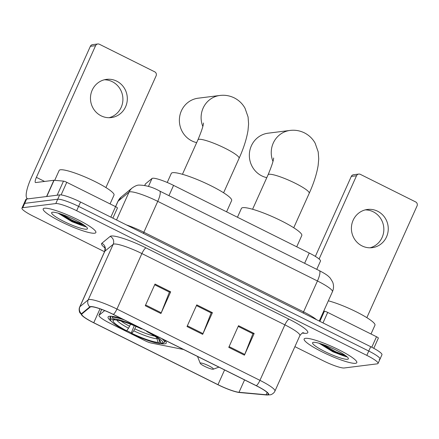 <?xml version="1.0" encoding="UTF-8"?>
<svg xmlns="http://www.w3.org/2000/svg" width="439" height="439" viewBox="0 0 439 439"><rect width="100%" height="100%" fill="white"/><g stroke="black" fill="none" stroke-linecap="round" stroke-linejoin="round"><path stroke-width="0.66" d="M104.806 310.636A18.048 2.821 -155.8 0 0 104.394 310.823L99.159 315.153A18.048 2.821 -155.8 0 0 99.022 315.328A18.048 2.821 -155.8 0 0 110.266 323.384L144.985 340.691A6.014 0.938 -155.8 0 0 151.032 342.991L183.59 349.515M121.905 318.763A31.882 4.988 -155.8 0 0 109.509 316.278A31.882 4.988 -155.8 0 0 108.087 316.996A31.882 4.988 -155.8 0 0 111.341 321.332M126.767 330.622A31.882 4.988 -155.8 0 0 131.157 332.784M160.619 343.539A31.882 4.988 -155.8 0 0 164.828 343.858A31.882 4.988 -155.8 0 0 166.249 343.139A31.882 4.988 -155.8 0 0 164.274 339.885M144.727 185.428L145.342 184.062A18.048 2.821 24.2 0 1 145.479 183.886L152.026 178.47A18.048 2.821 24.2 0 1 152.695 178.239A18.048 2.821 24.2 0 1 173.564 185.39L309.232 253.034A18.048 2.821 24.2 0 1 320.481 261.084L316.76 269.359M326.259 347.748A24.063 3.764 -155.8 0 0 339.973 353.647A24.063 3.764 -155.8 0 0 345.394 355.469M79.036 223.55A24.063 3.764 -155.8 0 0 84.458 225.372A24.063 3.764 -155.8 0 1 79.036 223.55M379.203 359.503A18.048 2.821 -155.8 0 0 380.004 359.097L381.952 354.761A18.048 2.821 -155.8 0 0 370.708 346.706L80.551 202.039A18.048 2.821 -155.8 0 0 59.677 194.889L26.653 199.032A18.048 2.821 -155.8 0 0 25.846 199.438L23.898 203.773A18.048 2.821 -155.8 0 1 24.705 203.367A18.048 2.821 -155.8 0 0 23.898 203.773L21.95 208.113A18.048 2.821 -155.8 0 0 33.194 216.164L104.531 251.728M294.904 346.645L323.356 360.831A18.048 2.821 -155.8 0 0 344.225 367.981L377.249 363.838A18.048 2.821 -155.8 0 0 378.056 363.432A18.048 2.821 -155.8 0 0 366.812 355.376L76.649 210.709A18.048 2.821 -155.8 0 0 55.78 203.559L57.728 199.224L24.705 203.367L57.728 199.224A18.048 2.821 -155.8 0 1 78.597 206.374A18.048 2.821 -155.8 0 0 57.728 199.224L59.677 194.889M366.812 355.376L368.76 351.041L78.597 206.374L368.76 351.041A18.048 2.821 -155.8 0 1 380.004 359.097A18.048 2.821 -155.8 0 0 368.76 351.041L370.708 346.706M44.487 208.234A28.875 4.516 -155.8 0 0 43.198 208.887A28.875 4.516 -155.8 0 0 64.396 223.325A28.875 4.516 -155.8 0 0 94.588 233.213A28.875 4.516 -155.8 0 0 95.872 232.56A28.875 4.516 -155.8 0 0 74.674 218.117A28.875 4.516 -155.8 0 0 44.487 208.234A28.875 4.516 -155.8 0 0 43.198 208.887A28.875 4.516 -155.8 0 0 64.396 223.325A28.875 4.516 -155.8 0 0 94.588 233.213A28.875 4.516 -155.8 0 0 95.872 232.56A28.875 4.516 -155.8 0 0 74.674 218.117A28.875 4.516 -155.8 0 0 44.487 208.234M75.678 223.094A28.875 4.516 -155.8 0 0 85.567 226.711A28.875 4.516 -155.8 0 1 75.678 223.094M305.423 338.332A28.875 4.516 -155.8 0 0 304.134 338.985A28.875 4.516 -155.8 0 0 325.332 353.422A28.875 4.516 -155.8 0 0 355.519 363.311A28.875 4.516 -155.8 0 0 356.808 362.658A28.875 4.516 -155.8 0 0 335.61 348.215A28.875 4.516 -155.8 0 0 305.423 338.332A28.875 4.516 -155.8 0 0 304.134 338.985A28.875 4.516 -155.8 0 0 325.332 353.422A28.875 4.516 -155.8 0 0 355.519 363.311A28.875 4.516 -155.8 0 0 356.808 362.658A28.875 4.516 -155.8 0 0 335.61 348.215A28.875 4.516 -155.8 0 0 305.423 338.332M336.609 353.192A28.875 4.516 -155.8 0 0 346.503 356.808A28.875 4.516 -155.8 0 1 336.609 353.192M90.961 306.801A19.25 3.013 24.2 0 1 113.218 314.428L256.211 385.722A19.25 3.013 24.2 0 1 268.207 394.315A19.25 3.013 24.2 0 1 266.127 394.743L239.014 392.29A19.25 3.013 24.2 0 1 217.974 384.668L93.754 322.731A19.25 3.013 24.2 0 1 81.758 314.143A19.25 3.013 24.2 0 1 81.901 313.956L90.247 307.053A19.25 3.013 24.2 0 1 90.961 306.801M90.538 306.592A19.733 3.084 -155.8 0 0 89.808 306.85L81.467 313.753A19.733 3.084 -155.8 0 0 83.514 316.771A19.733 3.084 -155.8 0 0 93.611 322.747L217.832 384.685A19.733 3.084 -155.8 0 0 237.96 392.29A19.733 3.084 -155.8 0 0 239.403 392.499L266.517 394.952A19.733 3.084 -155.8 0 0 256.349 385.705L113.361 314.412A19.733 3.084 -155.8 0 0 90.538 306.592M254.17 333.486L252.776 333.673L238.196 326.391L252.924 333.75L244.748 354.416A4.813 1.18 116.5 0 1 244.43 355.167L254.17 333.486L238.514 325.683L228.774 347.359L244.43 355.167M154.693 284.774L169.421 292.116L161.245 312.782A4.813 1.18 116.5 0 1 160.932 313.534L170.672 291.858L155.016 284.049L145.271 305.731L160.932 313.534M154.698 284.757L169.278 292.028L170.672 291.858M196.442 305.588L211.175 312.93L202.994 333.602A4.813 1.18 116.5 0 1 202.681 334.348L212.421 312.672L196.765 304.864L187.025 326.545L202.681 334.348M196.447 305.577L211.033 312.848L212.421 312.672M55.78 203.559L22.757 207.702A18.048 2.821 -155.8 0 0 21.95 208.113M110.068 203.91L114.019 195.114A30.077 4.703 -155.8 0 0 91.938 180.072A30.077 4.703 -155.8 0 0 60.494 169.778A30.077 4.703 -155.8 0 0 59.15 170.458L54.71 180.336M82.741 224.214A24.063 3.764 -155.8 0 1 58.167 213.173L72.007 221.739L85.358 226.722L86.049 226.617M52.521 212.24A19.612 3.068 -155.8 0 0 52.071 212.339A19.612 3.068 -155.8 0 0 64.659 221.821A19.612 3.068 -155.8 0 0 86.549 229.202A19.612 3.068 -155.8 0 0 87.399 228.214A19.612 3.068 -155.8 0 0 71.617 218.298A19.612 3.068 -155.8 0 0 52.521 212.24M84.881 225.679L74.427 221.47L61.921 214.364M85.358 226.722L74.043 222.332L59.067 213.431M104.312 79.788A19.25 18.416 -97.2 0 1 112.28 81.681A19.25 18.416 -97.2 0 1 122.832 101.014A19.25 18.416 -97.2 0 1 109.07 117.712M116.692 81.133A19.25 18.416 82.8 0 0 106.501 79.371A19.25 18.416 82.8 0 0 90.681 95.329A19.25 18.416 82.8 0 0 101.102 115.814A19.25 18.416 82.8 0 0 111.292 117.575A19.25 18.416 82.8 0 0 127.107 101.612A19.25 18.416 82.8 0 0 116.692 81.133M110.847 217.146L115.567 206.648L66.772 182.322L61.109 194.921M46.753 196.535A3.007 0.472 -155.8 0 0 46.567 196.535L28.392 198.812A24.063 5.91 116.5 0 1 27.394 198.669A24.063 5.91 116.5 0 1 31.18 178.009L90.363 46.315A3.007 2.875 -97.2 0 1 92.602 44.635L97.815 43.977A3.007 2.875 82.8 0 0 95.581 45.661L36.393 177.356A6.014 1.476 -63.5 0 0 35.449 182.52A6.014 1.476 -63.5 0 0 35.696 182.558L53.871 180.275A3.007 0.472 24.2 0 1 54.063 180.275L63.485 181.126A3.007 0.472 24.2 0 1 66.772 182.322M105.909 187.557L156.114 75.843A3.007 2.875 82.8 0 0 154.726 71.831L99.406 44.251A3.007 2.875 82.8 0 0 97.815 43.977M115.567 206.648A3.007 0.472 24.2 0 1 117.443 207.993A3.007 0.472 24.2 0 1 117.416 208.02M202.823 126.432A22.559 21.582 -97.2 0 1 219.89 95.466L198.165 98.193A22.559 21.582 82.8 0 0 179.628 116.895A22.559 21.582 82.8 0 0 191.838 140.897A22.559 21.582 82.8 0 0 196.677 142.62M135.986 326.424L133.763 330.825L131.865 333.382A25.868 4.044 -155.8 0 0 158.1 342.371L160.515 343.578L162.051 343.018M126.646 330.781L125.845 330.885A28.634 4.478 -155.8 0 1 110.601 320.207A28.634 4.478 -155.8 0 1 111.111 318.944L113.525 320.146A25.868 4.044 -155.8 0 0 126.646 330.781L128.545 328.224L130.592 324.218M226.584 211.823L231.644 200.557A33.084 5.175 -155.8 0 0 207.356 184.012A33.084 5.175 -155.8 0 0 172.763 172.681A33.084 5.175 -155.8 0 0 171.287 173.432L167.226 182.476M150.478 333.009A28.634 4.478 -155.8 0 1 162.254 343.358L163.791 342.799A29.836 4.67 -155.8 0 0 164.384 342.299A29.836 4.67 -155.8 0 0 161.898 338.699M160.515 343.578A28.634 4.478 -155.8 0 1 131.063 333.486L134.241 325.683M111.111 318.944L110.546 317.337A29.836 4.67 -155.8 0 0 109.953 317.836A29.836 4.67 -155.8 0 0 109.991 318.665L110.601 320.207M110.546 317.337L111.034 316.25M162.254 343.358L159.84 342.157A25.868 4.044 -155.8 0 0 160.24 341.037A25.868 4.044 -155.8 0 0 146.714 331.522L147.339 331.44M131.063 333.486L131.865 333.382M146.714 331.522L146.763 331.154M158.819 339.254L159.84 342.157M158.1 342.371L156.646 337.492M114.782 319.691L113.525 320.146M112.603 316.415L112.285 317.117L112.845 318.725A28.634 4.478 -155.8 0 1 138.982 327.274M124.281 319.949A29.836 4.67 -155.8 0 0 112.285 317.117M142.121 328.838L141.495 328.921A25.868 4.044 -155.8 0 0 115.259 319.932L112.845 318.725M272.959 161.404A22.559 21.582 -97.2 0 1 290.031 130.438L268.13 133.187A22.559 21.582 82.8 0 0 249.593 151.889A22.559 21.582 82.8 0 0 261.803 175.891A22.559 21.582 82.8 0 0 266.791 177.647M213.08 369.243A7.216 1.13 -155.8 0 0 213.25 369.204A7.216 1.13 -155.8 0 0 208.613 365.714A7.216 1.13 -155.8 0 0 200.557 362.998A7.216 1.13 -155.8 0 0 200.244 363.36A7.216 1.13 -155.8 0 0 206.056 367.015A7.216 1.13 -155.8 0 0 213.08 369.243M296.72 246.795L301.785 235.529A33.084 5.175 -155.8 0 0 277.492 218.979A33.084 5.175 -155.8 0 0 242.904 207.652A33.084 5.175 -155.8 0 0 241.428 208.399L237.455 217.245M365.243 209.886A19.25 18.416 -97.2 0 1 373.21 211.779A19.25 18.416 -97.2 0 1 383.768 231.112A19.25 18.416 -97.2 0 1 370.006 247.805M377.622 211.225A19.25 18.416 82.8 0 0 367.432 209.469A19.25 18.416 82.8 0 0 351.617 225.426A19.25 18.416 82.8 0 0 362.038 245.911A19.25 18.416 82.8 0 0 372.228 247.667A19.25 18.416 82.8 0 0 388.043 231.71A19.25 18.416 82.8 0 0 377.622 211.225M371.778 347.249L376.503 336.746L327.703 312.414L322.989 322.917M315.356 256.387L351.299 176.412A3.007 2.875 -97.2 0 1 353.532 174.727L358.751 174.074A3.007 2.875 82.8 0 0 356.512 175.759L319.098 259.01M366.845 317.655L417.05 205.94A3.007 2.875 82.8 0 0 415.656 201.929L360.342 174.349A3.007 2.875 82.8 0 0 358.751 174.074M323.702 311.163L324.416 311.224A3.007 0.472 24.2 0 1 327.703 312.414M376.503 336.746A3.007 0.472 24.2 0 1 378.374 338.09A3.007 0.472 24.2 0 1 378.352 338.118M371.004 334.002L374.955 325.211A30.077 4.703 -155.8 0 0 359.102 313.27A30.077 4.703 -155.8 0 0 328.345 300.83M330.512 349.104A24.063 3.764 -155.8 0 1 319.104 343.265L332.938 351.837L346.294 356.819L346.986 356.715M313.457 342.338A19.612 3.068 -155.8 0 0 313.007 342.436A19.612 3.068 -155.8 0 0 325.595 351.919A19.612 3.068 -155.8 0 0 347.485 359.3A19.612 3.068 -155.8 0 0 348.33 358.312A19.612 3.068 -155.8 0 0 332.553 348.396A19.612 3.068 -155.8 0 0 313.457 342.338M345.811 355.777L335.363 351.568L322.857 344.461M346.294 356.819L334.973 352.429L320.004 343.528M104.394 310.823L104.526 310.521M148.453 186.421L152.026 178.47M168.949 195.662L173.564 185.39M144.782 185.439L145.479 183.886M304.617 263.301L309.232 253.034M99.159 315.153L101.727 309.44M143.432 233.394A3.007 0.741 116.5 0 1 143.871 232.247L303.563 311.866L317.446 280.976A12.029 2.958 -63.5 0 0 319.34 270.643C326.803 274.518 328.273 276.021 330.221 278.085L332.63 281.992C333.881 285.251 333.816 288.494 332.438 291.71A24.063 3.764 -155.8 0 0 317.446 280.976L157.755 201.353A24.063 3.764 -155.8 0 0 129.928 191.821A24.063 3.764 -155.8 0 0 129.039 192.128L116.522 219.977M126.487 224.944A24.063 3.764 24.2 0 1 143.871 232.247L157.755 201.353A12.029 2.958 -63.5 0 0 159.648 191.025L319.34 270.643M26.653 199.032L22.757 207.702M80.551 202.039L76.649 210.709M121.285 196.979A12.029 11.848 50.4 0 0 118.075 201.199A24.063 3.764 -155.8 0 0 117.893 201.435L121.285 196.979L132.249 187.908A12.029 11.848 50.4 0 0 129.039 192.128L118.075 201.199L115.616 206.67M303.124 313.012A3.007 0.741 116.5 0 1 303.563 311.866A24.063 3.764 24.2 0 1 316.574 319.718M104.866 247.832A30.077 4.703 24.2 0 1 101.821 243.294L110.167 236.391A30.077 4.703 24.2 0 1 146.061 247.92L289.054 319.213A6.014 1.476 -63.5 0 0 284.884 324.855L141.89 253.561A24.063 3.764 -155.8 0 0 114.063 244.024A24.063 3.764 -155.8 0 0 113.174 244.331L104.828 251.24A24.063 3.764 -155.8 0 0 104.647 251.47C105.108 248.518 105.053 247.042 104.482 247.031M289.054 319.213A30.077 4.703 24.2 0 1 306.455 333.316A30.077 4.703 24.2 0 1 304.551 333.305L302.246 333.097M299.875 335.588A24.063 3.764 -155.8 0 0 284.884 324.855L259.943 380.35A24.063 3.764 24.2 0 1 274.935 391.083L299.875 335.588C301.73 333.3 302.861 332.361 303.272 332.767L303.305 332.762M83.514 316.771L79.882 312.733C79.843 313.007 78.4 309.539 79.706 306.965A24.063 3.764 24.2 0 1 79.887 306.735L88.234 299.826A24.063 3.764 24.2 0 1 89.122 299.519A24.063 3.764 24.2 0 1 116.95 309.056A6.014 1.476 116.5 0 1 113.361 314.412M89.808 306.85A6.014 5.926 50.4 0 1 88.234 299.826L113.174 244.331A6.014 5.926 -129.6 0 0 110.167 236.391M239.403 392.499A6.014 5.411 95.2 0 0 239.842 392.559L266.956 395.012L270.517 394.776C270.331 394.985 273.881 393.761 274.935 391.083M101.821 243.294A6.014 5.926 -129.6 0 1 104.828 251.24L79.887 306.735A6.014 5.926 50.4 0 0 81.467 313.753M266.517 394.952A6.014 5.411 95.2 0 0 266.956 395.012M256.349 385.705A6.014 1.476 -63.5 0 0 259.943 380.35L116.95 309.056L141.89 253.561A6.014 1.476 -63.5 0 1 146.061 247.92M303.102 332.795A6.014 5.411 -84.8 0 1 304.551 333.305M217.974 384.668L224.581 369.956M239.014 392.29L244.572 379.922M266.127 394.743L267.148 392.471M93.754 322.731L100.004 308.826M202.994 333.602L187.354 325.804M161.245 312.782L145.605 304.984M244.748 354.416L229.103 346.618M66.294 218.232A24.666 3.858 -155.8 0 0 81.226 224.444M44.586 181.439L36.393 177.356M46.567 196.535L53.871 180.275M95.581 45.661L90.363 46.315M54.063 180.275L46.77 196.507M57.158 195.201L63.485 181.126M203.482 123.008C203.411 125.543 201.561 131.146 197.94 139.811A22.559 3.528 24.2 0 1 198.949 139.3A22.559 3.528 24.2 0 1 225.037 148.239A22.559 3.528 24.2 0 1 239.09 158.303L223.594 192.787M134.883 328.877A22.257 3.485 -155.8 0 0 154.649 336.109M121.043 321.008A22.257 3.485 -155.8 0 0 129.664 326.276M133.763 330.825A23.141 3.622 -155.8 0 0 156.822 338.727M116.823 320.086A23.141 3.622 -155.8 0 0 128.545 328.224M273.623 157.98C273.546 160.515 271.703 166.112 268.081 174.782A22.559 3.528 24.2 0 1 269.085 174.272A22.559 3.528 24.2 0 1 295.173 183.211A22.559 3.528 24.2 0 1 309.232 193.275L293.735 227.759M356.512 175.759L351.299 176.412M319.866 321.359L324.416 311.224M327.231 348.33A24.666 3.858 -155.8 0 0 345.691 355.683M99.022 315.328L101.678 309.424M132.249 187.908C135.053 185.993 137.253 185.055 138.867 185.088C145.808 185.159 152.734 187.135 159.648 191.025M117.893 201.435L115.55 206.643M332.438 291.71L319.252 321.052M237.96 392.29L239.842 392.559M378.056 363.432L380.004 359.097M79.706 306.965L104.647 251.47M27.827 198.883L27.394 198.669M117.443 207.993L112.872 218.156M239.09 158.303C243.629 148.305 246.597 139.02 248.008 130.454L248.589 123.935L248.079 116.977L245.017 108.23C242.52 103.736 238.937 100.284 234.256 97.875C229.652 95.647 224.861 94.846 219.89 95.466M165.102 340.697L164.384 342.299M110.672 316.234L109.953 317.836M182.443 174.294L197.94 139.811M309.232 193.275C313.764 183.272 316.738 173.992 318.149 165.426L318.73 158.907L318.215 151.949L315.153 143.202C312.661 138.702 309.072 135.25 304.397 132.847C299.793 130.619 295.003 129.812 290.031 130.438M213.25 369.204L218.924 367.13M200.244 363.36L197.523 356.463M252.584 209.266L268.081 174.782M378.374 338.09L373.781 348.308"/></g></svg>
